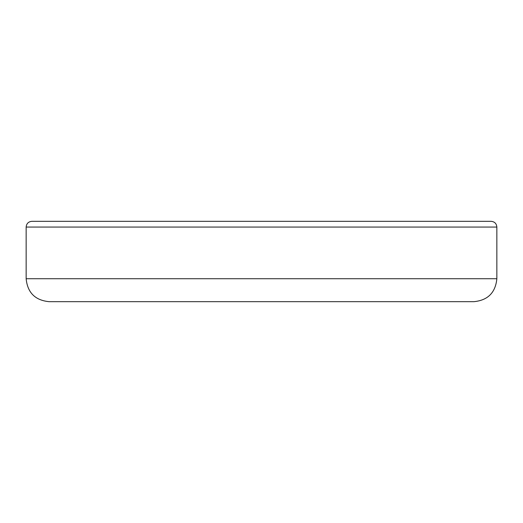 <?xml version="1.0" encoding="UTF-8"?>
<svg xmlns="http://www.w3.org/2000/svg" width="523" height="523" viewBox="0 0 523 523"><rect width="100%" height="100%" fill="white"/><g stroke="black" fill="none" stroke-linecap="round" stroke-linejoin="round"><path stroke-width="0.78" d="M26.15 227.06C26.49 223.569 28.405 221.66 31.89 221.321L491.11 221.321C494.595 221.66 496.51 223.569 496.85 227.06L26.15 227.06L26.15 278.72C27.51 292.664 35.165 300.32 49.11 301.679L473.89 301.679C487.835 300.32 495.49 292.664 496.85 278.72L26.15 278.72M496.85 227.06L496.85 278.72"/></g></svg>

